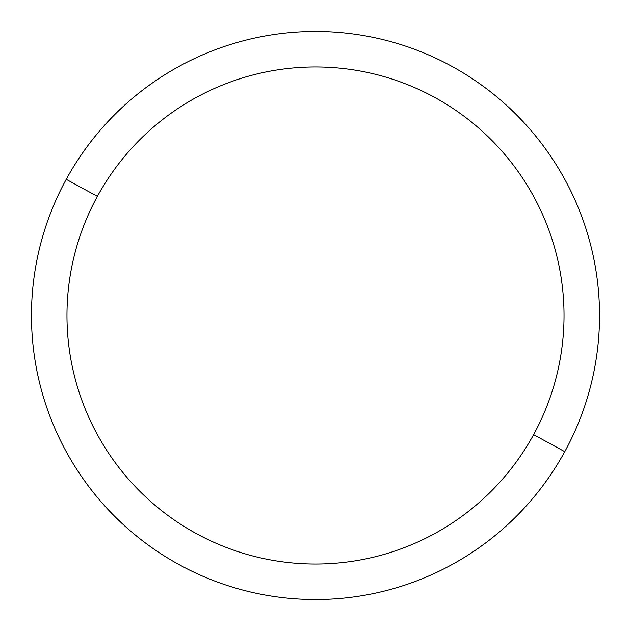 <?xml version="1.0" encoding="UTF-8"?>
<svg xmlns="http://www.w3.org/2000/svg" width="631" height="631" viewBox="0 0 631 631"><rect width="100%" height="100%" fill="white"/><g stroke="black" fill="none" stroke-linecap="round" stroke-linejoin="round"><path stroke-width="0.95" d="M564.761 451.67L533.605 434.649A248.527 248.527 0 0 0 434.649 97.395A248.527 248.527 0 0 0 97.395 196.351L66.239 179.33A284.029 284.029 0 0 1 451.67 66.239A284.029 284.029 0 0 1 564.761 451.67A284.029 284.029 0 0 1 179.33 564.761A284.029 284.029 0 0 1 66.239 179.33L97.395 196.351A248.527 248.527 0 0 0 196.351 533.605A248.527 248.527 0 0 0 533.605 434.649L564.761 451.67A284.029 284.029 0 0 0 451.67 66.239A284.029 284.029 0 0 0 66.239 179.33A284.029 284.029 0 0 0 179.33 564.761A284.029 284.029 0 0 0 564.761 451.67M533.605 434.649A248.527 248.527 0 0 1 196.351 533.605A248.527 248.527 0 0 1 97.395 196.351A248.527 248.527 0 0 1 434.649 97.395A248.527 248.527 0 0 1 533.605 434.649"/></g></svg>
